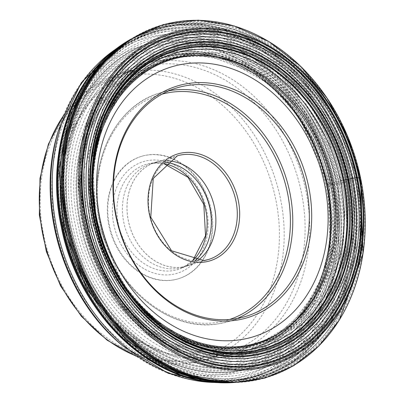 <?xml version="1.0" encoding="UTF-8"?>
<svg xmlns="http://www.w3.org/2000/svg" width="403" height="403" viewBox="0 0 403 403"><rect width="100%" height="100%" fill="white"/><g stroke="black" fill="none" stroke-linecap="round" stroke-linejoin="round"><path stroke-width="0.3" stroke-dasharray="2.02 1.51" d="M130.098 39.59A182.06 146.158 -106.7 0 1 351.728 180.599L342.127 182.635A935.605 60.243 168.3 0 0 339.412 183.179C322.667 92.972 240.309 22.699 167.593 36.567C93.924 45.826 44.97 136.849 65.462 226.461C82.207 316.662 164.565 386.94 237.281 373.072C310.95 363.808 359.904 272.786 339.412 183.179A631.728 40.678 168.3 0 0 337.513 183.556L336.782 183.703A169.844 136.355 -106.7 0 1 236.037 371.017A169.844 136.355 -106.7 0 1 66.555 226.395A169.844 136.355 -106.7 0 1 167.295 39.081A169.844 136.355 -106.7 0 1 336.782 183.703L331.699 184.443A90.081 5.798 -11.7 0 1 330.158 184.599A76.887 4.952 -11.7 0 1 328.752 184.73L327.8 184.811A36.91 2.378 168.3 0 0 327.438 184.846A155.135 124.542 -106.7 0 1 235.412 355.94A155.135 124.542 -106.7 0 1 80.605 223.841A155.135 124.542 -106.7 0 1 172.625 52.748A155.135 124.542 -106.7 0 1 327.427 184.846L326.556 184.861L327.725 184.322A55.952 3.602 -11.7 0 1 328.556 183.964A57.75 3.718 -11.7 0 1 329.528 183.587L330.274 183.305A27.812 1.788 168.3 0 0 330.541 183.199L331.916 182.761A554.644 35.716 -11.7 0 1 333.357 182.413L333.452 182.393A50.874 3.274 168.3 0 0 334.112 182.237A275.551 17.742 -11.7 0 1 335.875 181.824L338.419 181.234A128.97 8.307 -11.7 0 1 341.094 180.615L343.049 180.166M233.997 382.543A183.889 147.629 73.3 0 0 360.196 178.267L357.532 178.992A124.713 8.03 168.3 0 0 355.511 179.547A108.916 7.012 168.3 0 0 353.587 180.081A830.009 53.448 168.3 0 0 352.247 180.453A52.959 3.41 -11.7 0 1 351.743 180.594L351.728 180.599A182.06 146.158 -106.7 0 1 232.904 382.593M167.195 160.792A54.128 43.453 73.3 0 0 160.5 161.21A54.128 43.453 73.3 0 0 155.911 162.253A54.128 43.453 73.3 0 0 129.046 223.761A54.128 43.453 73.3 0 0 182.408 266.998A54.128 43.453 73.3 0 0 186.992 265.955A54.128 43.453 73.3 0 0 197.223 260.968M182.418 267.058A54.188 43.504 -106.7 0 1 129 223.771A54.188 43.504 -106.7 0 1 155.896 162.197A54.188 43.504 -106.7 0 1 160.485 161.155A54.188 43.504 -106.7 0 1 213.902 204.442A54.188 43.504 -106.7 0 1 187.007 266.01A54.188 43.504 -106.7 0 1 182.418 267.058M165.24 162.278A54.188 43.504 73.3 0 0 156.334 162.459A54.188 43.504 73.3 0 0 155.911 162.525A54.188 43.504 73.3 0 0 151.316 163.568A54.188 43.504 73.3 0 0 124.421 225.141A54.188 43.504 73.3 0 0 177.844 268.428A54.188 43.504 73.3 0 0 182.433 267.385A54.188 43.504 73.3 0 0 187.234 265.552A54.188 43.504 73.3 0 0 194.77 260.806M173.194 279.934A63.931 51.327 -106.7 0 1 110.17 228.864A63.931 51.327 -106.7 0 1 141.901 156.223A63.931 51.327 -106.7 0 1 147.317 154.989A63.931 51.327 -106.7 0 1 210.341 206.059A63.931 51.327 -106.7 0 1 178.61 278.7A63.931 51.327 -106.7 0 1 173.194 279.934M172.706 280.08A63.931 51.327 73.3 0 0 178.121 278.846A63.931 51.327 73.3 0 0 209.852 206.205A63.931 51.327 73.3 0 0 146.828 155.135A63.931 51.327 73.3 0 0 141.413 156.369A63.931 51.327 73.3 0 0 109.681 229.01A63.931 51.327 73.3 0 0 172.706 280.08M169.416 28.432A179.491 144.098 73.3 0 0 154.208 31.892A179.491 144.098 73.3 0 0 126.28 44.471A179.491 144.098 73.3 0 0 67.709 245.2A179.491 144.098 73.3 0 0 227.03 380.618A179.491 144.098 73.3 0 0 242.062 379.223A179.491 144.098 73.3 0 0 257.27 375.762A179.491 144.098 73.3 0 0 346.358 171.814A179.491 144.098 73.3 0 0 169.416 28.432M185.924 35.791A167.633 134.577 -106.7 0 1 353.204 178.529A167.633 134.577 -106.7 0 1 253.774 363.41A167.633 134.577 -106.7 0 1 86.494 220.668A167.633 134.577 -106.7 0 1 185.924 35.791M61.961 226.667A179.637 144.219 -106.7 0 1 168.514 28.548A179.637 144.219 -106.7 0 1 347.779 181.511A179.637 144.219 -106.7 0 1 241.221 379.631A179.637 144.219 -106.7 0 1 61.961 226.667M347.018 181.662A178.962 143.675 73.3 0 0 168.434 29.273A178.962 143.675 73.3 0 0 62.279 226.647A178.962 143.675 -106.7 0 0 240.868 379.037A178.962 143.675 -106.7 0 0 347.018 181.662M344.958 182.07A177.124 142.199 73.3 0 0 168.207 31.253A177.124 142.199 73.3 0 0 63.145 226.597A177.124 142.199 -106.7 0 0 239.896 377.42A177.124 142.199 -106.7 0 0 344.958 182.07M342.127 182.635A174.6 140.173 73.3 0 0 167.895 33.963A174.6 140.173 73.3 0 0 64.329 226.526A174.6 140.173 -106.7 0 0 238.561 375.198A174.6 140.173 -106.7 0 0 342.127 182.635M337.513 183.556A170.494 136.874 73.3 0 0 167.381 38.381A170.494 136.874 73.3 0 0 66.248 226.415A170.494 136.874 -106.7 0 0 236.385 371.586A170.494 136.874 -106.7 0 0 337.513 183.556M336.807 183.697A169.864 136.37 73.3 0 0 167.3 39.056A169.864 136.37 73.3 0 0 66.545 226.395A169.864 136.37 73.3 0 0 236.047 371.037A169.864 136.37 73.3 0 0 336.807 183.697M66.591 226.395A169.769 136.29 -106.7 0 1 167.29 39.162A169.769 136.29 -106.7 0 1 336.701 183.718A169.769 136.29 -106.7 0 1 236.002 370.951A169.769 136.29 -106.7 0 1 66.591 226.395M335.13 184.025A168.308 135.121 73.3 0 0 167.18 40.708A168.308 135.121 73.3 0 0 67.346 226.33A168.308 135.121 -106.7 0 0 235.297 369.647A168.308 135.121 -106.7 0 0 335.13 184.025M334.314 184.156A167.321 134.33 73.3 0 0 167.346 41.685A167.321 134.33 73.3 0 0 68.097 226.219A167.321 134.33 -106.7 0 0 235.065 368.695A167.321 134.33 -106.7 0 0 334.314 184.156M333.326 184.272A165.709 133.035 73.3 0 0 167.97 43.171A165.709 133.035 73.3 0 0 69.679 225.927A165.709 133.035 73.3 0 0 235.035 367.027A165.709 133.035 73.3 0 0 333.326 184.272M69.784 225.907A165.603 132.945 -106.7 0 1 168.011 43.267A165.603 132.945 -106.7 0 1 333.266 184.277A165.603 132.945 -106.7 0 1 235.035 366.916A165.603 132.945 -106.7 0 1 69.784 225.907M332.848 184.322A164.872 132.365 73.3 0 0 168.318 43.932A164.872 132.365 73.3 0 0 70.525 225.766A164.872 132.365 -106.7 0 0 235.05 366.156A164.872 132.365 -106.7 0 0 332.848 184.322M331.699 184.443A162.893 130.774 73.3 0 0 169.149 45.735A162.893 130.774 73.3 0 0 72.525 225.388A162.893 130.774 73.3 0 0 235.075 364.09A162.893 130.774 73.3 0 0 331.699 184.443M330.158 184.599C314.582 100.679 237.961 35.298 170.308 48.199C101.773 56.813 56.224 141.498 75.296 224.864C90.871 308.784 167.492 374.165 235.14 361.264C303.681 352.65 349.225 267.965 330.158 184.599M77.986 224.35C59.226 142.319 104.039 58.999 171.471 50.526C238.037 37.832 313.423 102.161 328.752 184.73C347.512 266.756 302.698 350.076 235.261 358.554C168.701 371.249 93.315 306.92 77.986 224.35M327.8 184.811A155.82 125.096 73.3 0 0 172.308 52.128A155.82 125.096 73.3 0 0 79.88 223.982A155.82 125.096 73.3 0 0 235.372 356.665A155.82 125.096 73.3 0 0 327.8 184.811M327.438 184.846A155.15 124.557 73.3 0 0 172.615 52.733A155.15 124.557 73.3 0 0 80.585 223.846A155.15 124.557 73.3 0 0 235.407 355.96A155.15 124.557 73.3 0 0 327.438 184.846M80.691 223.826A155.054 124.477 -106.7 0 1 172.66 52.823A155.054 124.477 -106.7 0 1 327.387 184.851A155.054 124.477 -106.7 0 1 235.417 355.854A155.054 124.477 -106.7 0 1 80.691 223.826M326.662 184.901A153.593 123.308 73.3 0 0 173.391 54.118A153.593 123.308 73.3 0 0 82.283 223.514A153.593 123.308 -106.7 0 0 235.554 354.297A153.593 123.308 -106.7 0 0 326.662 184.901M306.592 306.522L306.129 307.202A152.918 122.769 -106.7 0 0 326.556 184.861A152.918 122.769 73.3 0 0 232.722 62.279A152.918 122.769 73.3 0 0 83.25 223.297A152.918 122.769 -106.7 0 0 180.972 347.426A152.918 122.769 -106.7 0 0 306.129 307.202C328.581 272.393 335.377 231.624 326.516 184.891C312.31 125.535 281.047 84.66 232.722 62.279L233.483 62.591A152.279 122.25 73.3 0 0 233.483 62.591A152.279 122.25 73.3 0 0 84.665 222.95A152.279 122.25 73.3 0 0 181.965 346.545A152.279 122.25 73.3 0 0 306.592 306.522A152.279 122.25 73.3 0 0 306.597 306.512A152.279 122.25 73.3 0 0 326.944 184.67A152.279 122.25 73.3 0 0 233.493 62.596L220.33 58.002A152.238 122.22 -106.7 0 1 220.758 58.123A152.238 122.22 -106.7 0 1 326.974 184.655A152.238 122.22 -106.7 0 1 298.427 317.252A152.238 122.22 -106.7 0 1 298.134 317.589A152.238 122.22 -106.7 0 1 175.491 343.809A152.238 122.22 -106.7 0 1 84.756 222.924A152.238 122.22 -106.7 0 1 220.33 58.002M302.855 311.776L321.523 278.151L330.133 243.493L327.725 184.322L299.696 117.777L269.431 84.187L227.473 60.259L190.715 54.319L154.943 61.639L124.658 81.023L102.72 108.588L83.895 170.197L87.068 222.345L107.863 277.324L128.975 306.643L158.752 332.379L195.959 348.973L236.359 351.386L273.758 337.991L302.401 312.36A151.981 122.013 -106.7 0 0 327.186 184.564A151.981 122.013 73.3 0 0 226.768 60.017A151.981 122.013 73.3 0 0 85.376 222.768A151.981 122.013 -106.7 0 0 178.927 344.721A151.981 122.013 -106.7 0 0 302.401 312.36L298.427 317.252M290.568 324.899L259.325 343.663L222.894 349.668L186.126 342.142L153.639 323.674L109.964 271.551L91.622 221.171L88.171 173.743L102.548 117.278L120.059 90.479L145.07 69.205L176.071 57.03L209.993 56.057L259.512 75.366L296.371 110.246L318.632 148.697L329.528 183.587L330.47 251.069L317.307 290.074L290.568 324.899L296.583 319.1L315.826 291.883L328.017 258.791L332.354 222.013L328.556 183.964L313.463 139.831L288.296 101.768L255.492 73.452L218.204 57.599L188.947 54.889L160.953 60.47L135.635 73.981L114.417 94.695L98.458 121.429L88.67 152.707L89.385 221.756L101.455 259.396L120.955 293.122L146.541 320.617L176.454 339.956L208.608 349.819L240.787 349.522L270.766 339.069L296.472 319.206L302.789 311.862M330.274 183.305A149.009 119.626 73.3 0 0 210.87 56.178L210.87 56.178A149.009 119.626 73.3 0 0 93.194 220.758A149.009 119.626 73.3 0 0 291.233 324.319A149.009 119.626 73.3 0 0 291.238 324.314A149.009 119.626 73.3 0 0 330.274 183.305M330.541 183.199A148.808 119.464 73.3 0 0 216.582 57.105A148.808 119.464 73.3 0 0 216.522 57.095A148.808 119.464 73.3 0 0 93.783 220.607A148.808 119.464 73.3 0 0 295.449 320.44A148.808 119.464 73.3 0 0 295.495 320.4A148.808 119.464 73.3 0 0 330.541 183.199A148.803 119.459 -106.7 0 1 295.459 320.435A148.803 119.459 -106.7 0 1 294.21 321.619A148.803 119.459 -106.7 0 1 93.793 220.602A148.803 119.459 -106.7 0 1 214.839 56.793A148.803 119.459 -106.7 0 1 216.532 57.095A148.803 119.459 -106.7 0 1 330.546 183.199M93.869 220.582A148.778 119.439 -106.7 0 1 205.379 55.614A148.778 119.439 -106.7 0 1 205.384 55.614A148.778 119.439 -106.7 0 1 330.581 183.184A148.778 119.439 -106.7 0 1 286.966 327.805A148.778 119.439 -106.7 0 1 286.961 327.81A148.778 119.439 -106.7 0 1 93.869 220.582M214.839 56.793L206.346 55.69C157.417 54.118 122.452 78.394 101.455 128.517L101.334 128.849A149.317 119.877 73.3 0 1 101.349 128.809A149.317 119.877 73.3 0 1 223.388 56.803A149.317 119.877 73.3 0 1 333.357 182.413A149.317 119.877 -106.7 0 1 291.49 326.042A149.317 119.877 -106.7 0 1 159.82 323.901A149.317 119.877 -106.7 0 1 159.79 323.876L160.072 324.083A148.541 119.253 73.3 0 0 290.608 325.357A148.541 119.253 73.3 0 0 331.916 182.761A148.541 119.253 73.3 0 0 222.96 57.906A148.541 119.253 73.3 0 0 101.455 128.517A148.541 119.253 73.3 0 0 95.576 220.098A148.541 119.253 73.3 0 0 160.072 324.083C205.177 354.393 247.729 355.436 287.727 327.211A148.41 119.147 -106.7 0 0 331.241 182.947A148.41 119.147 73.3 0 0 206.346 55.69A148.41 119.147 73.3 0 0 95.113 220.255A148.41 119.147 -106.7 0 0 287.727 327.211L294.21 321.619M101.334 128.849A149.317 119.877 73.3 0 0 95.778 219.947A149.372 119.923 73.3 0 1 94.252 155.87A149.372 119.923 73.3 0 1 94.277 155.704A149.372 119.923 73.3 0 1 211.172 54.632A149.372 119.923 73.3 0 1 333.452 182.393A149.372 119.923 -106.7 0 1 281.642 333.226A149.372 119.923 -106.7 0 1 139.121 305.323A149.372 119.923 -106.7 0 1 139.01 305.202A149.372 119.923 -106.7 0 1 95.788 219.942A149.317 119.877 -106.7 0 0 159.79 323.876M334.112 182.237A149.76 120.23 73.3 0 0 214.598 54.541A149.76 120.23 73.3 0 0 95.652 148.511A149.76 120.23 73.3 0 0 95.627 148.626A149.76 120.23 73.3 0 0 95.838 219.882A149.76 120.23 -106.7 0 0 144.143 310.496A149.76 120.23 -106.7 0 0 144.229 310.577A149.76 120.23 -106.7 0 0 284.725 331.79A149.76 120.23 -106.7 0 0 334.112 182.237M95.969 219.726A150.782 121.051 -106.7 0 1 95.113 151.17A150.782 121.051 -106.7 0 1 95.118 151.145A150.782 121.051 -106.7 0 1 214.089 53.055A150.782 121.051 -106.7 0 1 335.875 181.824A150.782 121.051 -106.7 0 1 284.946 333.2A150.782 121.051 -106.7 0 1 142.33 308.673A150.782 121.051 -106.7 0 1 142.309 308.653A150.782 121.051 -106.7 0 1 95.969 219.726M338.419 181.234L327.81 146.858L306.441 108.931L271.179 73.814L223.252 52.466L171.487 55.125L128.728 82.363L102.775 123.923L92.841 167.809L96.1 219.519L107.576 255.935L131.262 296.009L164.495 327.755L208.089 347.593L255.552 347.724L296.986 326.677L325.206 291.173L339.19 250.958L338.419 181.234M96.171 219.313L92.282 183.818L97.632 139.02L119.026 92.866L159.779 58.198L185.914 49.801L213.696 48.808L266.287 67.442L305.751 103.556L329.548 143.931L341.094 180.615L344.958 214.728L341.039 255.079L324.46 297.585L291.853 333.291L245.664 350.953L195.485 344.615L152.364 318.541L121.756 282.579L96.171 219.313M92.282 178.61A155.15 124.557 73.3 0 0 92.277 183.43L92.277 183.43A155.15 124.557 73.3 0 0 96.196 219.167A155.15 124.557 73.3 0 0 122.2 283.269L122.2 283.269A155.15 124.557 73.3 0 0 124.854 287.294M92.388 174.449A155.593 124.915 73.3 0 0 92.383 174.474A155.593 124.915 73.3 0 0 96.206 219.116A155.598 124.92 -106.7 0 1 96.206 219.106A155.593 124.915 73.3 0 0 127.217 290.694A155.593 124.915 73.3 0 0 127.232 290.709M360.196 178.267A183.889 147.629 73.3 0 0 131.04 39.031M130.204 39.565A183.612 147.407 -106.7 0 1 359.013 178.589A183.612 147.407 -106.7 0 1 233.005 382.558M230.078 382.573A183.254 147.12 73.3 0 0 357.532 178.992A183.254 147.12 73.3 0 0 128.25 40.834M230.037 382.573L233.272 382.507A182.786 146.742 -106.7 0 0 355.511 179.547A182.786 146.742 73.3 0 0 130.456 39.459A182.786 146.742 73.3 0 0 130.381 39.509A182.786 146.742 73.3 0 0 128.733 40.517M233.272 382.507A182.786 146.742 -106.7 0 1 233.186 382.507L237.035 382.261L292.885 362.594L334.948 316.854L356.348 252.51L353.587 180.081L341.306 139.957L322.007 103.168L296.694 71.669L266.715 47.116L233.654 30.809L199.263 23.626L165.356 25.918L133.736 37.6L129.786 39.832M237.035 382.266L236.344 382.326A182.156 146.239 -106.7 0 0 352.247 180.453A182.156 146.239 73.3 0 0 133.121 37.922A182.156 146.239 73.3 0 0 133.096 37.932A182.156 146.239 73.3 0 0 130.602 39.313M232.969 382.588A182.06 146.163 73.3 0 0 351.743 180.594A182.06 146.163 73.3 0 0 130.159 39.559M122.522 44.275A182.045 146.148 -106.7 0 1 351.668 180.615A182.045 146.148 -106.7 0 1 224.003 382.85M217.514 382.633A181.708 145.876 -106.7 0 0 350.464 180.937A181.708 145.876 73.3 0 0 117.228 48.022M349.547 181.149A181.149 145.428 73.3 0 0 168.781 26.905A181.149 145.428 73.3 0 0 61.332 226.688A181.149 145.428 -106.7 0 0 242.097 380.931A181.149 145.428 -106.7 0 0 349.547 181.149M347.89 181.486A179.733 144.294 73.3 0 0 168.53 28.442A179.733 144.294 73.3 0 0 61.921 226.667A179.733 144.294 73.3 0 0 241.276 379.712A179.733 144.294 73.3 0 0 347.89 181.486M236.344 382.326A182.156 146.239 -106.7 0 1 236.319 382.331A182.156 146.239 -106.7 0 1 233.473 382.553M236.924 382.271L232.511 382.563M233.186 382.507A182.786 146.742 -106.7 0 1 231.251 382.573M105.823 251.22A155.598 124.92 -106.7 0 1 96.226 219.207M92.952 181.204A148.022 118.835 73.3 0 0 92.942 182.141L92.942 182.141A148.022 118.835 73.3 0 0 123.464 283.979L123.464 283.979A148.022 118.835 73.3 0 0 123.988 284.76M168.973 90.771A119.338 95.808 73.3 0 0 160.56 92.786A119.338 95.808 73.3 0 0 101.324 228.37A119.338 95.808 73.3 0 0 218.95 323.72A119.338 95.808 73.3 0 0 218.97 323.715A119.338 95.808 73.3 0 0 229.08 321.418A119.338 95.808 73.3 0 0 237.221 318.471M162.026 94.156A117.636 94.438 73.3 0 0 101.38 227.131A117.636 94.438 73.3 0 0 217.63 322.345A117.636 94.438 -106.7 0 0 217.65 322.345A117.636 94.438 -106.7 0 0 229.559 319.463M203.983 260.555A54.128 43.453 -106.7 0 1 203.858 260.575A54.128 43.453 -106.7 0 1 203.827 260.58A54.128 43.453 -106.7 0 1 150.465 217.338A54.128 43.453 -106.7 0 1 177.33 155.835L155.911 162.253M163.804 163.502A54.929 44.098 73.3 0 0 151.347 163.185A54.929 44.098 73.3 0 0 150.918 163.25A54.929 44.098 73.3 0 0 118.336 223.831A54.929 44.098 73.3 0 0 173.149 270.604A54.929 44.098 73.3 0 0 182.67 267.688A54.929 44.098 73.3 0 0 192.896 260.57M172.056 274.458A58.329 46.824 73.3 0 0 206.653 210.129A58.329 46.824 73.3 0 0 148.45 160.465A58.329 46.824 73.3 0 0 113.853 224.793A58.329 46.824 73.3 0 0 172.056 274.458M130.29 75.165A145.765 117.021 -106.7 0 1 275.728 199.299A145.765 117.021 -106.7 0 1 189.264 360.045A145.765 117.021 -106.7 0 1 189.244 360.05A145.765 117.021 73.3 0 1 43.806 235.916A145.765 117.021 73.3 0 1 130.27 75.17A145.765 117.021 73.3 0 1 130.29 75.165M63.538 115.585A149.17 119.756 -106.7 0 1 118.89 74.132A149.17 119.756 -106.7 0 1 131.529 71.25A149.17 119.756 -106.7 0 1 131.549 71.25A149.17 119.756 -106.7 0 1 278.584 190.433A149.17 119.756 -106.7 0 1 204.543 359.914A149.17 119.756 -106.7 0 1 191.904 362.796A149.17 119.756 -106.7 0 1 191.878 362.796A149.17 119.756 -106.7 0 1 135.519 355.738M152.445 64.979A149.17 119.756 73.3 0 0 139.821 67.855A149.17 119.756 73.3 0 0 65.785 237.352A149.17 119.756 73.3 0 0 212.839 356.519A149.17 119.756 73.3 0 0 212.855 356.514A149.17 119.756 73.3 0 0 225.479 353.643A149.17 119.756 73.3 0 0 299.515 184.146A149.17 119.756 73.3 0 0 152.46 64.979A149.17 119.756 73.3 0 0 152.445 64.979M215.902 358.257A151.73 121.812 -106.7 0 1 215.882 358.262A151.73 121.812 -106.7 0 1 64.475 229.07A151.73 121.812 -106.7 0 1 154.455 61.724A151.73 121.812 -106.7 0 1 154.475 61.719A151.73 121.812 -106.7 0 1 305.882 190.906A151.73 121.812 -106.7 0 1 215.902 358.257M225.388 373.984A169.628 136.184 73.3 0 0 225.408 373.984A169.628 136.184 73.3 0 0 326.027 186.916A169.628 136.184 73.3 0 0 156.777 42.456A169.628 136.184 73.3 0 0 156.752 42.461A169.628 136.184 73.3 0 0 56.133 229.529A169.628 136.184 73.3 0 0 225.388 373.984M57.745 132.703A175.869 141.191 -106.7 0 1 159.054 35.298A175.869 141.191 -106.7 0 1 159.079 35.293A175.869 141.191 -106.7 0 1 334.555 185.063A175.869 141.191 -106.7 0 1 230.234 379.011A175.869 141.191 -106.7 0 1 230.214 379.016A175.869 141.191 -106.7 0 1 121.263 344.63M122.683 345.834A178.348 143.181 73.3 0 0 233.171 380.704A178.348 143.181 73.3 0 0 233.191 380.699A178.348 143.181 73.3 0 0 338.983 184.015A178.348 143.181 73.3 0 0 161.029 32.134A178.348 143.181 73.3 0 0 161.009 32.139A178.348 143.181 73.3 0 0 58.269 130.915M115.656 49.196A179.491 144.098 -106.7 0 1 148.002 33.756A179.491 144.098 -106.7 0 1 163.21 30.29A179.491 144.098 -106.7 0 1 163.23 30.29A179.491 144.098 -106.7 0 1 340.152 173.688A179.491 144.098 -106.7 0 1 251.064 377.621A179.491 144.098 -106.7 0 1 235.856 381.087A179.491 144.098 -106.7 0 1 235.836 381.087A179.491 144.098 -106.7 0 1 215.555 382.518M175.673 24.684A181.3 145.548 73.3 0 0 175.648 24.689A181.3 145.548 73.3 0 0 132.078 40.889A181.3 145.548 73.3 0 0 72.918 243.639A181.3 145.548 73.3 0 0 233.846 380.422A181.3 145.548 73.3 0 0 249.009 379.016A181.3 145.548 73.3 0 0 249.029 379.011A181.3 145.548 73.3 0 0 356.569 179.078A181.3 145.548 73.3 0 0 175.673 24.684M250.47 377.702A180.448 144.868 -106.7 0 1 250.449 377.707A180.448 144.868 -106.7 0 1 70.394 224.033A180.448 144.868 -106.7 0 1 177.436 25.031A180.448 144.868 -106.7 0 1 177.456 25.031A180.448 144.868 -106.7 0 1 357.506 178.7A180.448 144.868 -106.7 0 1 250.47 377.702M184.413 31.656A172.056 138.128 73.3 0 0 184.393 31.656A172.056 138.128 73.3 0 0 82.333 221.403A172.056 138.128 73.3 0 0 254.011 367.924A172.056 138.128 73.3 0 0 254.031 367.924A172.056 138.128 73.3 0 0 356.091 178.176A172.056 138.128 73.3 0 0 184.413 31.656M185.541 33.928A169.537 136.108 73.3 0 0 84.978 220.909A169.537 136.108 73.3 0 0 254.157 365.269A169.537 136.108 73.3 0 0 354.721 178.292A169.537 136.108 73.3 0 0 185.541 33.928M187.934 47.599A155.674 124.98 73.3 0 0 95.592 219.277A155.674 124.98 73.3 0 0 250.923 351.849A155.674 124.98 73.3 0 0 250.943 351.844A155.674 124.98 73.3 0 0 343.285 180.166A155.674 124.98 73.3 0 0 187.954 47.594A155.674 124.98 73.3 0 0 187.934 47.599M220.758 58.123L227.473 60.259M227.368 60.223L218.053 57.558M218.204 57.594L209.993 56.057M209.887 56.042L216.582 57.105M101.349 128.809L94.252 155.87M95.627 148.626L94.277 155.704M95.652 148.511L95.113 151.17M95.118 151.145L92.861 167.567M92.841 167.809L92.287 184.252M92.282 183.818L92.393 174.303M130.456 39.459L128.194 40.874M133.63 37.645L130.381 39.509M133.121 37.922L133.731 37.595M133.096 37.932L130.668 39.267M233.559 382.553L236.319 382.331M298.134 317.589L306.597 306.512M295.495 320.4L290.492 324.969M159.82 323.901L139.01 305.202M139.121 305.323L144.143 310.496M142.309 308.653L144.229 310.577M131.413 296.195L142.33 308.673M121.756 282.579L131.262 296.009M127.318 290.83L121.993 282.946M92.957 180.247L92.942 182.141C92.997 219.121 103.173 253.069 123.464 283.979L124.522 285.556M177.108 87.824L160.56 92.786C112.946 105.611 85.184 168.439 100.705 227.257C114.145 287.45 169.633 332.979 218.889 323.735L229.08 321.418L245.634 316.456M186.992 265.955L208.411 259.532M182.433 267.385L187.007 266.01M156.334 162.459L151.347 163.185L163.744 163.558M187.234 265.552L182.67 267.688L192.815 260.56M178.121 278.846L178.61 278.7M141.413 156.369L141.901 156.223M63.941 114.593L88.509 89.36L118.89 74.132L139.821 67.855C79.653 83.663 44.899 166.802 68.248 242.621C87.617 315.186 154.999 367.45 213.076 356.464L225.479 353.643L204.543 359.914L191.742 362.831L136.4 356.348M257.27 375.762L251.064 377.621L235.463 381.178L217.796 382.649M117.449 47.856L148.002 33.756L154.208 31.892M227.03 380.618L233.846 380.422L249.18 379.001L302.018 356.64L341.104 310.673L360.554 248.228L357.542 178.781L332.566 112.825L289.389 60.329L234.481 29.288L176.101 24.523C160.399 27.021 145.725 32.477 132.078 40.889L126.28 44.471M151.316 163.568L155.896 162.197"/><path stroke-width="0.6" d="M62.062 226.365A182.06 146.158 -106.7 0 1 127.237 41.272A182.06 146.158 -106.7 0 1 130.073 39.605A182.06 146.158 -106.7 0 1 130.098 39.59A182.06 146.163 73.3 0 0 62.072 226.36A182.06 146.163 73.3 0 0 232.894 382.593A182.06 146.158 -106.7 0 1 229.589 382.764A182.06 146.158 -106.7 0 1 62.062 226.365M232.904 382.593A182.06 146.158 -106.7 0 1 232.879 382.598A182.06 146.163 73.3 0 0 232.969 382.588L233.559 382.553M187.853 83.567A121.041 97.173 -106.7 0 1 308.638 186.634A121.041 97.173 -106.7 0 1 236.843 320.128A121.041 97.173 -106.7 0 1 116.054 217.061A121.041 97.173 -106.7 0 1 187.853 83.567M235.523 318.758A119.338 95.808 -106.7 0 1 117.883 223.423A119.338 95.808 -106.7 0 1 177.108 87.824A119.338 95.808 -106.7 0 1 187.224 85.522A119.338 95.808 -106.7 0 1 304.864 180.856A119.338 95.808 -106.7 0 1 245.634 316.456A119.338 95.808 -106.7 0 1 235.523 318.758M197.223 260.968A54.128 43.453 73.3 0 0 213.076 201.631A54.128 43.453 73.3 0 0 167.195 160.792M194.77 260.806A54.188 43.504 73.3 0 0 208.547 202.986A54.188 43.504 73.3 0 0 165.24 162.278M124.854 287.294A155.15 124.557 73.3 0 0 279.601 342.228A155.15 124.557 73.3 0 0 343.049 180.166A72.031 4.64 168.3 0 0 343.764 180L347.93 179.174A79.557 5.123 -11.7 0 1 348.54 179.073L350.162 178.811A165.18 10.634 168.3 0 0 352.494 178.428A179.688 11.571 168.3 0 0 354.922 178.03L356.695 177.738A90.413 5.823 -11.7 0 1 357.345 177.627L359.436 177.335L360.584 178.116L360.196 178.267M343.049 180.166A155.15 124.557 73.3 0 0 204.875 46.808A155.15 124.557 73.3 0 0 92.282 178.61M127.232 290.709A155.593 124.915 73.3 0 0 127.318 290.83A155.593 124.915 73.3 0 0 281.667 341.759A155.593 124.915 73.3 0 0 343.764 180A155.593 124.915 73.3 0 0 206.93 46.29A155.593 124.915 73.3 0 0 92.393 174.303A155.593 124.915 73.3 0 0 92.388 174.449M96.226 219.207A155.598 124.92 -106.7 0 1 96.206 219.111A155.598 124.92 -106.7 0 1 92.267 179.884A155.598 124.92 -106.7 0 1 92.383 174.469A155.598 124.92 -106.7 0 1 206.865 46.28A155.598 124.92 -106.7 0 1 343.774 180A155.598 124.92 -106.7 0 1 281.616 341.794A155.598 124.92 -106.7 0 1 127.222 290.694A155.598 124.92 -106.7 0 1 124.144 286.236A155.598 124.92 -106.7 0 1 105.823 251.22M124.144 286.236C110.644 265.889 101.329 243.518 96.206 219.111A155.659 124.965 -106.7 0 1 188.539 47.433A155.659 124.965 -106.7 0 1 343.87 179.98A155.659 124.965 -106.7 0 1 251.537 351.653A155.659 124.965 -106.7 0 1 96.206 219.106L92.267 179.884M345.462 179.617A156.707 125.807 73.3 0 0 189.088 46.184A156.707 125.807 73.3 0 0 96.136 219.01A156.707 125.807 -106.7 0 0 252.51 352.444A156.707 125.807 -106.7 0 0 345.462 179.617M346.424 179.426A157.563 126.497 73.3 0 0 189.193 45.262A157.563 126.497 73.3 0 0 95.733 219.036A157.563 126.497 -106.7 0 0 252.963 353.199A157.563 126.497 -106.7 0 0 346.424 179.426M347.839 179.189A159.195 127.801 73.3 0 0 188.982 43.635A159.195 127.801 73.3 0 0 94.554 219.207A159.195 127.801 73.3 0 0 253.411 354.761A159.195 127.801 73.3 0 0 347.839 179.189M347.93 179.174A159.306 127.892 73.3 0 0 188.962 43.524A159.306 127.892 73.3 0 0 94.468 219.217A159.306 127.892 -106.7 0 0 253.437 354.867A159.306 127.892 -106.7 0 0 347.93 179.174M93.904 219.303A160.041 128.486 -106.7 0 1 188.836 42.799A160.041 128.486 -106.7 0 1 348.54 179.073A160.041 128.486 -106.7 0 1 253.608 355.582A160.041 128.486 -106.7 0 1 93.904 219.303M350.162 178.811A162.021 130.073 73.3 0 0 188.483 40.849A162.021 130.073 73.3 0 0 92.378 219.539A162.021 130.073 -106.7 0 0 254.056 357.501A162.021 130.073 -106.7 0 0 350.162 178.811M352.494 178.428A164.847 132.34 73.3 0 0 187.994 38.063A164.847 132.34 73.3 0 0 90.217 219.867A164.847 132.34 -106.7 0 0 254.716 360.232A164.847 132.34 -106.7 0 0 352.494 178.428M354.922 178.03A167.754 134.678 73.3 0 0 187.521 35.187A167.754 134.678 73.3 0 0 88.015 220.199A167.754 134.678 73.3 0 0 255.416 363.043A167.754 134.678 73.3 0 0 354.922 178.03M86.428 220.436A169.864 136.37 -106.7 0 1 187.188 33.091A169.864 136.37 -106.7 0 1 356.695 177.738A169.864 136.37 -106.7 0 1 255.935 365.078A169.864 136.37 -106.7 0 1 86.428 220.436M357.345 177.627A170.645 136.995 73.3 0 0 187.063 32.326A170.645 136.995 73.3 0 0 85.844 220.527A170.645 136.995 -106.7 0 0 256.127 365.828A170.645 136.995 -106.7 0 0 357.345 177.627M85.753 220.537A170.756 137.085 -106.7 0 1 187.042 32.21A170.756 137.085 -106.7 0 1 357.441 177.612A170.756 137.085 -106.7 0 1 256.152 365.939A170.756 137.085 -106.7 0 1 85.753 220.537M358.887 177.385A172.575 138.546 73.3 0 0 186.675 30.437A172.575 138.546 73.3 0 0 84.308 220.768A172.575 138.546 73.3 0 0 256.52 367.712A172.575 138.546 73.3 0 0 358.887 177.385M83.199 220.98A173.617 139.383 73.3 0 0 256.454 368.821A173.617 139.383 73.3 0 0 359.436 177.335A173.617 139.383 73.3 0 0 186.181 29.5A173.617 139.383 73.3 0 0 83.199 220.98M68.48 224.27A183.592 147.387 -106.7 0 1 177.38 21.792A183.592 147.387 -106.7 0 1 360.584 178.116A183.592 147.387 -106.7 0 1 251.684 380.593A183.592 147.387 -106.7 0 1 68.48 224.27M131.04 39.031A183.889 147.629 73.3 0 0 67.613 224.496A183.889 147.629 73.3 0 0 233.997 382.543L264.962 378.054L293.666 365.717L318.823 346.096L339.326 320.068L362.992 253.663L360.584 178.121L347.703 136.456L327.307 98.438L300.532 66.203L268.892 41.569L234.143 25.918L198.236 20.15L163.205 24.603L130.204 39.565A183.612 147.407 -106.7 0 0 128.799 40.471L127.751 41.161A183.254 147.12 73.3 0 0 127.716 41.187A183.254 147.12 73.3 0 0 65.966 225.06A183.254 147.12 73.3 0 0 230.037 382.573A183.254 147.12 73.3 0 0 230.078 382.573L231.332 382.573A183.612 147.407 -106.7 0 1 66.873 224.748A183.612 147.407 -106.7 0 1 128.799 40.471M128.25 40.834A183.254 147.12 73.3 0 0 127.751 41.161M128.733 40.517A182.786 146.742 73.3 0 0 64.692 225.494A182.786 146.742 -106.7 0 0 231.251 382.573M129.786 39.832L94.045 71.386L69.679 116.019L59.1 169.295L63.377 225.932L86.61 288.946L126.401 340.288L177.34 372.971L232.511 382.563M130.602 39.313A182.156 146.239 73.3 0 0 62.425 226.244A182.156 146.239 -106.7 0 0 233.473 382.553M130.668 39.267L130.159 39.559A182.06 146.163 73.3 0 0 130.088 39.595L130.073 39.605M224.003 382.85A182.045 146.148 -106.7 0 1 218.28 382.674A182.045 146.148 -106.7 0 1 62.027 226.375A182.045 146.148 -106.7 0 1 117.842 47.569A182.045 146.148 -106.7 0 1 117.842 47.564A182.045 146.148 -106.7 0 1 122.522 44.275M117.842 47.569L117.228 48.022A181.708 145.876 73.3 0 0 61.357 226.617A181.708 145.876 -106.7 0 0 217.514 382.633L229.589 382.764M233.997 382.543L233.005 382.558A183.612 147.407 -106.7 0 1 231.332 382.573M123.988 284.76A148.022 118.835 73.3 0 0 244.394 345.865A148.022 118.835 73.3 0 0 244.425 345.865A148.022 118.835 73.3 0 0 332.193 182.599A148.022 118.835 73.3 0 0 184.488 56.571A148.022 118.835 73.3 0 0 184.458 56.576A148.022 118.835 73.3 0 0 92.952 181.204M249.583 349.557A153.075 122.89 -106.7 0 1 249.563 349.562A153.075 122.89 -106.7 0 1 124.522 285.556L124.522 285.556A153.075 122.89 -106.7 0 1 92.957 180.247L92.957 180.247A153.075 122.89 -106.7 0 1 187.627 50.39A153.075 122.89 -106.7 0 1 187.647 50.385A153.075 122.89 -106.7 0 1 340.384 180.746A153.075 122.89 -106.7 0 1 249.583 349.557M240.913 339.643A141.02 113.213 -106.7 0 1 240.883 339.648A141.02 113.213 -106.7 0 1 100.166 219.59A141.02 113.213 -106.7 0 1 183.783 64.052A141.02 113.213 73.3 0 1 183.808 64.047A141.02 113.213 73.3 0 1 324.526 184.106A141.02 113.213 73.3 0 1 240.913 339.643M237.221 318.471A119.338 95.808 73.3 0 0 286.901 180.635A119.338 95.808 73.3 0 0 170.691 90.484A119.338 95.808 73.3 0 0 170.671 90.484A119.338 95.808 73.3 0 0 168.973 90.771M229.559 319.463A117.636 94.438 -106.7 0 0 285.692 185.199A117.636 94.438 -106.7 0 0 170.061 92.438A117.636 94.438 73.3 0 0 170.041 92.443A117.636 94.438 73.3 0 0 162.026 94.156M182.549 152.833A55.836 44.824 -106.7 0 1 238.264 200.377A55.836 44.824 -106.7 0 1 205.147 261.95A55.836 44.824 -106.7 0 1 149.427 214.411A55.836 44.824 -106.7 0 1 182.549 152.833M208.411 259.532L203.903 260.56L171.557 250.762L150.787 217.242L153.241 178.453L177.33 155.835A54.128 43.453 -106.7 0 1 181.889 154.797A54.128 43.453 -106.7 0 1 181.919 154.792A54.128 43.453 -106.7 0 1 235.276 198.029A54.128 43.453 -106.7 0 1 208.411 259.532A54.128 43.453 -106.7 0 1 203.983 260.555M192.896 260.57A54.929 44.098 73.3 0 0 204.276 204.266A54.929 44.098 73.3 0 0 163.804 163.502M135.519 355.738A149.17 119.756 -106.7 0 1 63.538 115.585M57.745 132.703C35.575 204.512 63.251 296.85 121.263 344.63L121.263 344.63A175.869 141.191 -106.7 0 1 57.745 132.703L58.269 130.915A178.348 143.181 73.3 0 0 122.683 345.834L168.409 373.405L217.796 382.649M215.555 382.518A179.491 144.098 -106.7 0 1 61.498 247.059A179.491 144.098 -106.7 0 1 115.656 49.196M128.194 40.874L127.716 41.187M127.237 41.272L117.842 47.564M217.514 382.633C147.145 380.588 77.285 310.738 61.246 226.672C45.932 156.334 69.029 82.398 117.228 48.022M124.522 285.556L124.522 285.556C103.551 253.588 93.028 218.481 92.957 180.247L92.957 180.247M192.815 260.56L205.53 235.71L203.792 204.412L188.025 177.315L163.744 163.558M136.4 356.348L107.127 340.208L81.351 316.29L60.662 286.12L46.355 251.598L39.318 214.9L39.998 178.328L48.37 144.173L63.941 114.593M121.263 344.63L122.683 345.834M58.269 130.915L81.29 82.741L117.449 47.856"/></g></svg>
